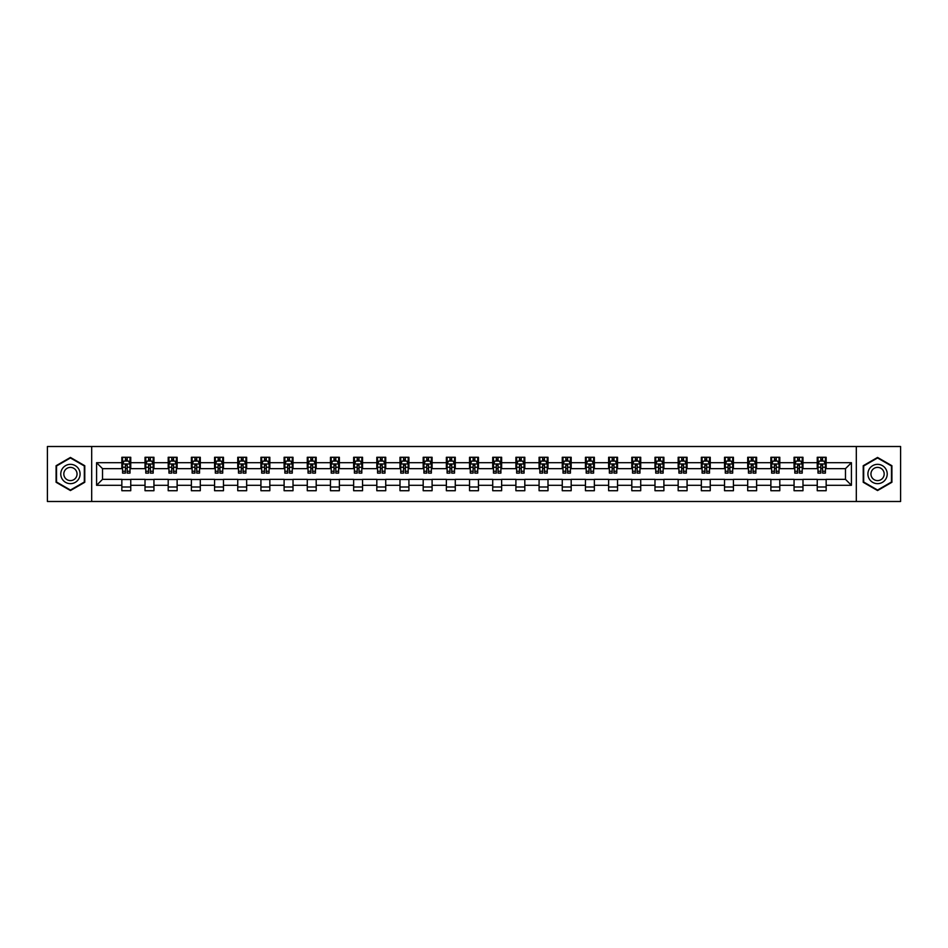 <?xml version="1.0" encoding="UTF-8"?>
<svg xmlns="http://www.w3.org/2000/svg" width="948" height="948" viewBox="0 0 948 948"><rect width="100%" height="100%" fill="white"/><g stroke="black" fill="none" stroke-linecap="round" stroke-linejoin="round"><path stroke-width="1.42" d="M856.317 501.492L900.6 501.492L900.6 446.508L856.317 446.508L856.317 501.492L91.683 501.492L91.683 446.508L47.4 446.508L47.4 501.492L91.683 501.492M856.317 446.508L91.683 446.508M826.158 462.707L826.158 457.28L817.247 457.28L817.247 462.707L802.98 462.707L802.98 457.28L794.057 457.28L794.057 462.707L779.801 462.707L779.801 457.28L770.878 457.28L770.878 462.707L756.623 462.707L756.623 457.28L747.699 457.28L747.699 462.707L733.432 462.707L733.432 457.28L724.521 457.28L724.521 462.707L710.253 462.707L710.253 457.28L701.342 457.28L701.342 462.707L687.075 462.707L687.075 457.28L678.164 457.28L678.164 462.707L663.896 462.707L663.896 457.28L654.985 457.28L654.985 462.707L640.718 462.707L640.718 457.28L631.806 457.28L631.806 462.707L617.539 462.707L617.539 457.28L608.628 457.28L608.628 462.707L594.36 462.707L594.36 457.28L585.437 457.28L585.437 462.707L571.182 462.707L571.182 457.28L562.259 457.28L562.259 462.707L548.003 462.707L548.003 457.28L539.08 457.28L539.08 462.707L524.813 462.707L524.813 457.28L515.902 457.28L515.902 462.707L501.634 462.707L501.634 457.28L492.723 457.28L492.723 462.707L478.456 462.707L478.456 457.28L469.544 457.28L469.544 462.707L455.277 462.707L455.277 457.28L446.366 457.28L446.366 462.707L432.098 462.707L432.098 457.28L423.187 457.28L423.187 462.707L408.92 462.707L408.92 457.28L399.997 457.28L399.997 462.707L385.741 462.707L385.741 457.28L376.818 457.28L376.818 462.707L362.563 462.707L362.563 457.28L353.64 457.28L353.64 462.707L339.372 462.707L339.372 457.28L330.461 457.28L330.461 462.707L316.194 462.707L316.194 457.28L307.282 457.28L307.282 462.707L293.015 462.707L293.015 457.28L284.104 457.28L284.104 462.707L269.836 462.707L269.836 457.28L260.925 457.28L260.925 462.707L246.658 462.707L246.658 457.28L237.747 457.28L237.747 462.707L223.479 462.707L223.479 457.28L214.568 457.28L214.568 462.707L200.301 462.707L200.301 457.28L191.377 457.28L191.377 462.707L177.122 462.707L177.122 457.28L168.199 457.28L168.199 462.707L153.943 462.707L153.943 457.28L145.02 457.28L145.02 462.707L130.753 462.707L130.753 457.28L121.842 457.28L121.842 462.707L96.578 462.707L96.578 485.293L102.526 479.344L121.842 479.344L121.842 490.72L130.753 490.72L130.753 479.344L145.02 479.344L145.02 490.72L153.943 490.72L153.943 479.344L168.199 479.344L168.199 490.72L177.122 490.72L177.122 479.344L191.377 479.344L191.377 490.72L200.301 490.72L200.301 479.344L214.568 479.344L214.568 490.72L223.479 490.72L223.479 479.344L237.747 479.344L237.747 490.72L246.658 490.72L246.658 479.344L260.925 479.344L260.925 490.72L269.836 490.72L269.836 479.344L284.104 479.344L284.104 490.72L293.015 490.72L293.015 479.344L307.282 479.344L307.282 490.72L316.194 490.72L316.194 479.344L330.461 479.344L330.461 490.72L339.372 490.72L339.372 479.344L353.64 479.344L353.64 490.72L362.563 490.72L362.563 479.344L376.818 479.344L376.818 490.72L385.741 490.72L385.741 479.344L399.997 479.344L399.997 490.72L408.92 490.72L408.92 479.344L423.187 479.344L423.187 490.72L432.098 490.72L432.098 479.344L446.366 479.344L446.366 490.72L455.277 490.72L455.277 479.344L469.544 479.344L469.544 490.72L478.456 490.72L478.456 479.344L492.723 479.344L492.723 490.72L501.634 490.72L501.634 479.344L515.902 479.344L515.902 490.72L524.813 490.72L524.813 479.344L539.08 479.344L539.08 490.72L548.003 490.72L548.003 479.344L562.259 479.344L562.259 490.72L571.182 490.72L571.182 479.344L585.437 479.344L585.437 490.72L594.36 490.72L594.36 479.344L608.628 479.344L608.628 490.72L617.539 490.72L617.539 479.344L631.806 479.344L631.806 490.72L640.718 490.72L640.718 479.344L654.985 479.344L654.985 490.72L663.896 490.72L663.896 479.344L678.164 479.344L678.164 490.72L687.075 490.72L687.075 479.344L701.342 479.344L701.342 490.72L710.253 490.72L710.253 479.344L724.521 479.344L724.521 490.72L733.432 490.72L733.432 479.344L747.699 479.344L747.699 490.72L756.623 490.72L756.623 479.344L770.878 479.344L770.878 490.72L779.801 490.72L779.801 479.344L794.057 479.344L794.057 490.72L802.98 490.72L802.98 479.344L817.247 479.344L817.247 490.72L826.158 490.72L826.158 479.344L845.474 479.344L845.474 468.656L826.158 468.656L826.158 462.707L851.423 462.707L851.423 485.293L826.158 485.293M817.247 485.293L802.98 485.293M794.057 485.293L779.801 485.293M770.878 485.293L756.623 485.293M747.699 485.293L733.432 485.293M724.521 485.293L710.253 485.293M701.342 485.293L687.075 485.293M678.164 485.293L663.896 485.293M654.985 485.293L640.718 485.293M631.806 485.293L617.539 485.293M608.628 485.293L594.36 485.293M585.437 485.293L571.182 485.293M562.259 485.293L548.003 485.293M539.08 485.293L524.813 485.293M515.902 485.293L501.634 485.293M492.723 485.293L478.456 485.293M469.544 485.293L455.277 485.293M446.366 485.293L432.098 485.293M423.187 485.293L408.92 485.293M399.997 485.293L385.741 485.293M376.818 485.293L362.563 485.293M353.64 485.293L339.372 485.293M330.461 485.293L316.194 485.293M307.282 485.293L293.015 485.293M284.104 485.293L269.836 485.293M260.925 485.293L246.658 485.293M237.747 485.293L223.479 485.293M214.568 485.293L200.301 485.293M191.377 485.293L177.122 485.293M168.199 485.293L153.943 485.293M145.02 485.293L130.753 485.293M121.842 485.293L96.578 485.293M817.247 462.707L817.247 468.656L802.98 468.656L802.98 462.707M794.057 462.707L794.057 468.656L779.801 468.656L779.801 462.707M770.878 462.707L770.878 468.656L756.623 468.656L756.623 462.707M747.699 462.707L747.699 468.656L733.432 468.656L733.432 462.707M724.521 462.707L724.521 468.656L710.253 468.656L710.253 462.707M701.342 462.707L701.342 468.656L687.075 468.656L687.075 462.707M678.164 462.707L678.164 468.656L663.896 468.656L663.896 462.707M654.985 462.707L654.985 468.656L640.718 468.656L640.718 462.707M631.806 462.707L631.806 468.656L617.539 468.656L617.539 462.707M608.628 462.707L608.628 468.656L594.36 468.656L594.36 462.707M585.437 462.707L585.437 468.656L571.182 468.656L571.182 462.707M562.259 462.707L562.259 468.656L548.003 468.656L548.003 462.707M539.08 462.707L539.08 468.656L524.813 468.656L524.813 462.707M515.902 462.707L515.902 468.656L501.634 468.656L501.634 462.707M492.723 462.707L492.723 468.656L478.456 468.656L478.456 462.707M469.544 462.707L469.544 468.656L455.277 468.656L455.277 462.707M446.366 462.707L446.366 468.656L432.098 468.656L432.098 462.707M423.187 462.707L423.187 468.656L408.92 468.656L408.92 462.707M399.997 462.707L399.997 468.656L385.741 468.656L385.741 462.707M376.818 462.707L376.818 468.656L362.563 468.656L362.563 462.707M353.64 462.707L353.64 468.656L339.372 468.656L339.372 462.707M330.461 462.707L330.461 468.656L316.194 468.656L316.194 462.707M307.282 462.707L307.282 468.656L293.015 468.656L293.015 462.707M284.104 462.707L284.104 468.656L269.836 468.656L269.836 462.707M260.925 462.707L260.925 468.656L246.658 468.656L246.658 462.707M237.747 462.707L237.747 468.656L223.479 468.656L223.479 462.707M214.568 462.707L214.568 468.656L200.301 468.656L200.301 462.707M191.377 462.707L191.377 468.656L177.122 468.656L177.122 462.707M168.199 462.707L168.199 468.656L153.943 468.656L153.943 462.707M145.02 462.707L145.02 468.656L130.753 468.656L130.753 462.707M121.842 462.707L121.842 468.656L102.526 468.656L96.578 462.707M102.526 468.656L102.526 479.344M851.423 485.293L845.474 479.344M845.474 468.656L851.423 462.707M121.842 461.001L122.588 461.001M125.409 461.001L127.198 461.001M130.018 461.001L130.753 461.001M121.842 468.502L122.588 468.502M125.409 468.502L127.198 468.502M130.018 468.502L130.753 468.502M121.842 479.498L130.753 479.498M121.842 486.999L130.753 486.999M145.02 479.498L153.943 479.498M145.02 486.999L153.943 486.999M145.02 461.001L145.767 461.001M148.587 461.001L150.377 461.001M153.197 461.001L153.943 461.001M145.02 468.502L145.767 468.502M148.587 468.502L150.377 468.502M153.197 468.502L153.943 468.502M168.199 479.498L177.122 479.498M168.199 486.999L177.122 486.999M168.199 461.001L168.945 461.001M171.766 461.001L173.555 461.001M176.375 461.001L177.122 461.001M168.199 468.502L168.945 468.502M171.766 468.502L173.555 468.502M176.375 468.502L177.122 468.502M191.377 479.498L200.301 479.498M191.377 486.999L200.301 486.999M191.377 461.001L192.124 461.001M194.944 461.001L196.734 461.001M199.554 461.001L200.301 461.001M191.377 468.502L192.124 468.502M194.944 468.502L196.734 468.502M199.554 468.502L200.301 468.502M214.568 479.498L223.479 479.498M214.568 486.999L223.479 486.999M214.568 461.001L215.303 461.001M218.135 461.001L219.912 461.001M222.733 461.001L223.479 461.001M214.568 468.502L215.303 468.502M218.135 468.502L219.912 468.502M222.733 468.502L223.479 468.502M237.747 479.498L246.658 479.498M237.747 486.999L246.658 486.999M237.747 461.001L238.481 461.001M241.313 461.001L243.091 461.001M245.911 461.001L246.658 461.001M237.747 468.502L238.481 468.502M241.313 468.502L243.091 468.502M245.911 468.502L246.658 468.502M260.925 479.498L269.836 479.498M260.925 486.999L269.836 486.999M260.925 461.001L261.672 461.001M264.492 461.001L266.269 461.001M269.09 461.001L269.836 461.001M260.925 468.502L261.672 468.502M264.492 468.502L266.269 468.502M269.09 468.502L269.836 468.502M284.104 479.498L293.015 479.498M284.104 486.999L293.015 486.999M284.104 461.001L284.85 461.001M287.671 461.001L289.448 461.001M292.28 461.001L293.015 461.001M284.104 468.502L284.85 468.502M287.671 468.502L289.448 468.502M292.28 468.502L293.015 468.502M307.282 479.498L316.194 479.498M307.282 486.999L316.194 486.999M307.282 461.001L308.029 461.001M310.849 461.001L312.627 461.001M315.459 461.001L316.194 461.001M307.282 468.502L308.029 468.502M310.849 468.502L312.627 468.502M315.459 468.502L316.194 468.502M330.461 479.498L339.372 479.498M330.461 486.999L339.372 486.999M330.461 461.001L331.208 461.001M334.028 461.001L335.817 461.001M338.637 461.001L339.372 461.001M330.461 468.502L331.208 468.502M334.028 468.502L335.817 468.502M338.637 468.502L339.372 468.502M353.64 479.498L362.563 479.498M353.64 486.999L362.563 486.999M353.64 461.001L354.386 461.001M357.206 461.001L358.996 461.001M361.816 461.001L362.563 461.001M353.64 468.502L354.386 468.502M357.206 468.502L358.996 468.502M361.816 468.502L362.563 468.502M376.818 479.498L385.741 479.498M376.818 486.999L385.741 486.999M376.818 461.001L377.565 461.001M380.385 461.001L382.174 461.001M384.995 461.001L385.741 461.001M376.818 468.502L377.565 468.502M380.385 468.502L382.174 468.502M384.995 468.502L385.741 468.502M399.997 479.498L408.92 479.498M399.997 486.999L408.92 486.999M399.997 461.001L400.743 461.001M403.564 461.001L405.353 461.001M408.173 461.001L408.92 461.001M399.997 468.502L400.743 468.502M403.564 468.502L405.353 468.502M408.173 468.502L408.92 468.502M423.187 479.498L432.098 479.498M423.187 486.999L432.098 486.999M423.187 461.001L423.922 461.001M426.754 461.001L428.532 461.001M431.352 461.001L432.098 461.001M423.187 468.502L423.922 468.502M426.754 468.502L428.532 468.502M431.352 468.502L432.098 468.502M446.366 479.498L455.277 479.498M446.366 486.999L455.277 486.999M446.366 461.001L447.101 461.001M449.933 461.001L451.71 461.001M454.53 461.001L455.277 461.001M446.366 468.502L447.101 468.502M449.933 468.502L451.71 468.502M454.53 468.502L455.277 468.502M469.544 479.498L478.456 479.498M469.544 486.999L478.456 486.999M469.544 461.001L470.291 461.001M473.111 461.001L474.889 461.001M477.709 461.001L478.456 461.001M469.544 468.502L470.291 468.502M473.111 468.502L474.889 468.502M477.709 468.502L478.456 468.502M492.723 479.498L501.634 479.498M492.723 486.999L501.634 486.999M492.723 461.001L493.47 461.001M496.29 461.001L498.067 461.001M500.899 461.001L501.634 461.001M492.723 468.502L493.47 468.502M496.29 468.502L498.067 468.502M500.899 468.502L501.634 468.502M515.902 479.498L524.813 479.498M515.902 486.999L524.813 486.999M515.902 461.001L516.648 461.001M519.468 461.001L521.246 461.001M524.078 461.001L524.813 461.001M515.902 468.502L516.648 468.502M519.468 468.502L521.246 468.502M524.078 468.502L524.813 468.502M539.08 479.498L548.003 479.498M539.08 486.999L548.003 486.999M539.08 461.001L539.827 461.001M542.647 461.001L544.436 461.001M547.257 461.001L548.003 461.001M539.08 468.502L539.827 468.502M542.647 468.502L544.436 468.502M547.257 468.502L548.003 468.502M562.259 479.498L571.182 479.498M562.259 486.999L571.182 486.999M562.259 461.001L563.005 461.001M565.826 461.001L567.615 461.001M570.435 461.001L571.182 461.001M562.259 468.502L563.005 468.502M565.826 468.502L567.615 468.502M570.435 468.502L571.182 468.502M585.437 479.498L594.36 479.498M585.437 486.999L594.36 486.999M585.437 461.001L586.184 461.001M589.004 461.001L590.794 461.001M593.614 461.001L594.36 461.001M585.437 468.502L586.184 468.502M589.004 468.502L590.794 468.502M593.614 468.502L594.36 468.502M608.628 479.498L617.539 479.498M608.628 486.999L617.539 486.999M608.628 461.001L609.363 461.001M612.183 461.001L613.972 461.001M616.793 461.001L617.539 461.001M608.628 468.502L609.363 468.502M612.183 468.502L613.972 468.502M616.793 468.502L617.539 468.502M631.806 479.498L640.718 479.498M631.806 486.999L640.718 486.999M631.806 461.001L632.541 461.001M635.373 461.001L637.151 461.001M639.971 461.001L640.718 461.001M631.806 468.502L632.541 468.502M635.373 468.502L637.151 468.502M639.971 468.502L640.718 468.502M654.985 479.498L663.896 479.498M654.985 486.999L663.896 486.999M654.985 461.001L655.72 461.001M658.552 461.001L660.329 461.001M663.15 461.001L663.896 461.001M654.985 468.502L655.72 468.502M658.552 468.502L660.329 468.502M663.15 468.502L663.896 468.502M678.164 479.498L687.075 479.498M678.164 486.999L687.075 486.999M678.164 461.001L678.91 461.001M681.731 461.001L683.508 461.001M686.328 461.001L687.075 461.001M678.164 468.502L678.91 468.502M681.731 468.502L683.508 468.502M686.328 468.502L687.075 468.502M701.342 479.498L710.253 479.498M701.342 486.999L710.253 486.999M701.342 461.001L702.089 461.001M704.909 461.001L706.687 461.001M709.519 461.001L710.253 461.001M701.342 468.502L702.089 468.502M704.909 468.502L706.687 468.502M709.519 468.502L710.253 468.502M724.521 479.498L733.432 479.498M724.521 486.999L733.432 486.999M724.521 461.001L725.267 461.001M728.088 461.001L729.865 461.001M732.697 461.001L733.432 461.001M724.521 468.502L725.267 468.502M728.088 468.502L729.865 468.502M732.697 468.502L733.432 468.502M747.699 479.498L756.623 479.498M747.699 486.999L756.623 486.999M747.699 461.001L748.446 461.001M751.266 461.001L753.056 461.001M755.876 461.001L756.623 461.001M747.699 468.502L748.446 468.502M751.266 468.502L753.056 468.502M755.876 468.502L756.623 468.502M770.878 479.498L779.801 479.498M770.878 486.999L779.801 486.999M770.878 461.001L771.625 461.001M774.445 461.001L776.234 461.001M779.055 461.001L779.801 461.001M770.878 468.502L771.625 468.502M774.445 468.502L776.234 468.502M779.055 468.502L779.801 468.502M794.057 479.498L802.98 479.498M794.057 486.999L802.98 486.999M794.057 461.001L794.803 461.001M797.624 461.001L799.413 461.001M802.233 461.001L802.98 461.001M794.057 468.502L794.803 468.502M797.624 468.502L799.413 468.502M802.233 468.502L802.98 468.502M817.247 479.498L826.158 479.498M817.247 486.999L826.158 486.999M817.247 461.001L817.982 461.001M820.802 461.001L822.591 461.001M825.412 461.001L826.158 461.001M817.247 468.502L817.982 468.502M820.802 468.502L822.591 468.502M825.412 468.502L826.158 468.502M70.436 490.554L84.775 482.283L84.775 465.717L70.436 457.446L56.098 465.717L56.098 482.283L70.436 490.554M891.902 465.717L877.564 457.446L863.225 465.717L863.225 482.283L877.564 490.554L891.902 482.283L891.902 465.717M127.198 459.211L125.409 459.211M130.018 471.251L127.198 471.251L127.198 473.111L130.018 473.111L130.018 464.046L128.525 461.072L124.07 461.072L122.588 464.046L122.588 473.111L125.409 473.111L125.409 471.251L122.588 471.251M122.588 464.046L122.588 457.28M130.018 464.046L130.018 457.28M125.409 461.072L125.409 457.28M127.198 457.28L127.198 461.072M127.198 471.251L127.198 465.16L125.409 465.16L125.409 471.251M78.791 478.835A9.658 9.658 0 0 0 75.259 465.634A9.658 9.658 0 0 0 62.07 469.165A9.658 9.658 0 0 0 65.602 482.366A9.658 9.658 0 0 0 78.791 478.835M76.16 477.306A6.612 6.612 0 0 0 73.743 468.276A6.612 6.612 0 0 0 64.701 470.694A6.612 6.612 0 0 0 67.13 479.724A6.612 6.612 0 0 0 76.16 477.306M56.536 482.022L56.536 465.978L70.436 457.955L84.325 465.978L84.325 482.022L70.436 490.045L56.536 482.022M877.564 464.342A9.658 9.658 0 0 0 867.906 474A9.658 9.658 0 0 0 877.564 483.658A9.658 9.658 0 0 0 887.221 474A9.658 9.658 0 0 0 877.564 464.342M877.564 467.388A6.612 6.612 0 0 0 870.951 474A6.612 6.612 0 0 0 877.564 480.612A6.612 6.612 0 0 0 884.176 474A6.612 6.612 0 0 0 877.564 467.388M891.464 482.022L877.564 490.045L863.675 482.022L863.675 465.978L877.564 457.955L891.464 465.978L891.464 482.022M150.377 459.211L148.587 459.211M153.197 471.251L150.377 471.251L150.377 473.111L153.197 473.111L153.197 464.046L151.716 461.072L147.248 461.072L145.767 464.046L145.767 473.111L148.587 473.111L148.587 471.251L145.767 471.251M145.767 464.046L145.767 457.28M153.197 464.046L153.197 457.28M148.587 461.072L148.587 457.28M150.377 457.28L150.377 461.072M150.377 471.251L150.377 465.16L148.587 465.16L148.587 471.251M173.555 459.211L171.766 459.211M176.375 471.251L173.555 471.251L173.555 473.111L176.375 473.111L176.375 464.046L174.894 461.072L170.427 461.072L168.945 464.046L168.945 473.111L171.766 473.111L171.766 471.251L168.945 471.251M168.945 464.046L168.945 457.28M176.375 464.046L176.375 457.28M171.766 461.072L171.766 457.28M173.555 457.28L173.555 461.072M173.555 471.251L173.555 465.16L171.766 465.16L171.766 471.251M196.734 459.211L194.944 459.211M199.554 471.251L196.734 471.251L196.734 473.111L199.554 473.111L199.554 464.046L198.073 461.072L193.617 461.072L192.124 464.046L192.124 473.111L194.944 473.111L194.944 471.251L192.124 471.251M192.124 464.046L192.124 457.28M199.554 464.046L199.554 457.28M194.944 461.072L194.944 457.28M196.734 457.28L196.734 461.072M196.734 471.251L196.734 465.16L194.944 465.16L194.944 471.251M219.912 459.211L218.135 459.211M222.733 471.251L219.912 471.251L219.912 473.111L222.733 473.111L222.733 464.046L221.251 461.072L216.796 461.072L215.303 464.046L215.303 473.111L218.135 473.111L218.135 471.251L215.303 471.251M215.303 464.046L215.303 457.28M222.733 464.046L222.733 457.28M218.135 461.072L218.135 457.28M219.912 457.28L219.912 461.072M219.912 471.251L219.912 465.16L218.135 465.16L218.135 471.251M243.091 459.211L241.313 459.211M245.911 471.251L243.091 471.251L243.091 473.111L245.911 473.111L245.911 464.046L244.43 461.072L239.974 461.072L238.481 464.046L238.481 473.111L241.313 473.111L241.313 471.251L238.481 471.251M238.481 464.046L238.481 457.28M245.911 464.046L245.911 457.28M241.313 461.072L241.313 457.28M243.091 457.28L243.091 461.072M243.091 471.251L243.091 465.16L241.313 465.16L241.313 471.251M266.269 459.211L264.492 459.211M269.09 471.251L266.269 471.251L266.269 473.111L269.09 473.111L269.09 464.046L267.609 461.072L263.153 461.072L261.672 464.046L261.672 473.111L264.492 473.111L264.492 471.251L261.672 471.251M261.672 464.046L261.672 457.28M269.09 464.046L269.09 457.28M264.492 461.072L264.492 457.28M266.269 457.28L266.269 461.072M266.269 471.251L266.269 465.16L264.492 465.16L264.492 471.251M289.448 459.211L287.671 459.211M292.28 471.251L289.448 471.251L289.448 473.111L292.28 473.111L292.28 464.046L290.787 461.072L286.332 461.072L284.85 464.046L284.85 473.111L287.671 473.111L287.671 471.251L284.85 471.251M284.85 464.046L284.85 457.28M292.28 464.046L292.28 457.28M287.671 461.072L287.671 457.28M289.448 457.28L289.448 461.072M289.448 471.251L289.448 465.16L287.671 465.16L287.671 471.251M312.627 459.211L310.849 459.211M315.459 471.251L312.627 471.251L312.627 473.111L315.459 473.111L315.459 464.046L313.966 461.072L309.51 461.072L308.029 464.046L308.029 473.111L310.849 473.111L310.849 471.251L308.029 471.251M308.029 464.046L308.029 457.28M315.459 464.046L315.459 457.28M310.849 461.072L310.849 457.28M312.627 457.28L312.627 461.072M312.627 471.251L312.627 465.16L310.849 465.16L310.849 471.251M335.817 459.211L334.028 459.211M338.637 471.251L335.817 471.251L335.817 473.111L338.637 473.111L338.637 464.046L337.144 461.072L332.689 461.072L331.208 464.046L331.208 473.111L334.028 473.111L334.028 471.251L331.208 471.251M331.208 464.046L331.208 457.28M338.637 464.046L338.637 457.28M334.028 461.072L334.028 457.28M335.817 457.28L335.817 461.072M335.817 471.251L335.817 465.16L334.028 465.16L334.028 471.251M358.996 459.211L357.206 459.211M361.816 471.251L358.996 471.251L358.996 473.111L361.816 473.111L361.816 464.046L360.335 461.072L355.867 461.072L354.386 464.046L354.386 473.111L357.206 473.111L357.206 471.251L354.386 471.251M354.386 464.046L354.386 457.28M361.816 464.046L361.816 457.28M357.206 461.072L357.206 457.28M358.996 457.28L358.996 461.072M358.996 471.251L358.996 465.16L357.206 465.16L357.206 471.251M382.174 459.211L380.385 459.211M384.995 471.251L382.174 471.251L382.174 473.111L384.995 473.111L384.995 464.046L383.513 461.072L379.046 461.072L377.565 464.046L377.565 473.111L380.385 473.111L380.385 471.251L377.565 471.251M377.565 464.046L377.565 457.28M384.995 464.046L384.995 457.28M380.385 461.072L380.385 457.28M382.174 457.28L382.174 461.072M382.174 471.251L382.174 465.16L380.385 465.16L380.385 471.251M405.353 459.211L403.564 459.211M408.173 471.251L405.353 471.251L405.353 473.111L408.173 473.111L408.173 464.046L406.692 461.072L402.236 461.072L400.743 464.046L400.743 473.111L403.564 473.111L403.564 471.251L400.743 471.251M400.743 464.046L400.743 457.28M408.173 464.046L408.173 457.28M403.564 461.072L403.564 457.28M405.353 457.28L405.353 461.072M405.353 471.251L405.353 465.16L403.564 465.16L403.564 471.251M428.532 459.211L426.754 459.211M431.352 471.251L428.532 471.251L428.532 473.111L431.352 473.111L431.352 464.046L429.871 461.072L425.415 461.072L423.922 464.046L423.922 473.111L426.754 473.111L426.754 471.251L423.922 471.251M423.922 464.046L423.922 457.28M431.352 464.046L431.352 457.28M426.754 461.072L426.754 457.28M428.532 457.28L428.532 461.072M428.532 471.251L428.532 465.16L426.754 465.16L426.754 471.251M451.71 459.211L449.933 459.211M454.53 471.251L451.71 471.251L451.71 473.111L454.53 473.111L454.53 464.046L453.049 461.072L448.594 461.072L447.101 464.046L447.101 473.111L449.933 473.111L449.933 471.251L447.101 471.251M447.101 464.046L447.101 457.28M454.53 464.046L454.53 457.28M449.933 461.072L449.933 457.28M451.71 457.28L451.71 461.072M451.71 471.251L451.71 465.16L449.933 465.16L449.933 471.251M474.889 459.211L473.111 459.211M477.709 471.251L474.889 471.251L474.889 473.111L477.709 473.111L477.709 464.046L476.228 461.072L471.772 461.072L470.291 464.046L470.291 473.111L473.111 473.111L473.111 471.251L470.291 471.251M470.291 464.046L470.291 457.28M477.709 464.046L477.709 457.28M473.111 461.072L473.111 457.28M474.889 457.28L474.889 461.072M474.889 471.251L474.889 465.16L473.111 465.16L473.111 471.251M498.067 459.211L496.29 459.211M500.899 471.251L498.067 471.251L498.067 473.111L500.899 473.111L500.899 464.046L499.406 461.072L494.951 461.072L493.47 464.046L493.47 473.111L496.29 473.111L496.29 471.251L493.47 471.251M493.47 464.046L493.47 457.28M500.899 464.046L500.899 457.28M496.29 461.072L496.29 457.28M498.067 457.28L498.067 461.072M498.067 471.251L498.067 465.16L496.29 465.16L496.29 471.251M521.246 459.211L519.468 459.211M524.078 471.251L521.246 471.251L521.246 473.111L524.078 473.111L524.078 464.046L522.585 461.072L518.129 461.072L516.648 464.046L516.648 473.111L519.468 473.111L519.468 471.251L516.648 471.251M516.648 464.046L516.648 457.28M524.078 464.046L524.078 457.28M519.468 461.072L519.468 457.28M521.246 457.28L521.246 461.072M521.246 471.251L521.246 465.16L519.468 465.16L519.468 471.251M544.436 459.211L542.647 459.211M547.257 471.251L544.436 471.251L544.436 473.111L547.257 473.111L547.257 464.046L545.764 461.072L541.308 461.072L539.827 464.046L539.827 473.111L542.647 473.111L542.647 471.251L539.827 471.251M539.827 464.046L539.827 457.28M547.257 464.046L547.257 457.28M542.647 461.072L542.647 457.28M544.436 457.28L544.436 461.072M544.436 471.251L544.436 465.16L542.647 465.16L542.647 471.251M567.615 459.211L565.826 459.211M570.435 471.251L567.615 471.251L567.615 473.111L570.435 473.111L570.435 464.046L568.954 461.072L564.487 461.072L563.005 464.046L563.005 473.111L565.826 473.111L565.826 471.251L563.005 471.251M563.005 464.046L563.005 457.28M570.435 464.046L570.435 457.28M565.826 461.072L565.826 457.28M567.615 457.28L567.615 461.072M567.615 471.251L567.615 465.16L565.826 465.16L565.826 471.251M590.794 459.211L589.004 459.211M593.614 471.251L590.794 471.251L590.794 473.111L593.614 473.111L593.614 464.046L592.133 461.072L587.665 461.072L586.184 464.046L586.184 473.111L589.004 473.111L589.004 471.251L586.184 471.251M586.184 464.046L586.184 457.28M593.614 464.046L593.614 457.28M589.004 461.072L589.004 457.28M590.794 457.28L590.794 461.072M590.794 471.251L590.794 465.16L589.004 465.16L589.004 471.251M613.972 459.211L612.183 459.211M616.793 471.251L613.972 471.251L613.972 473.111L616.793 473.111L616.793 464.046L615.311 461.072L610.856 461.072L609.363 464.046L609.363 473.111L612.183 473.111L612.183 471.251L609.363 471.251M609.363 464.046L609.363 457.28M616.793 464.046L616.793 457.28M612.183 461.072L612.183 457.28M613.972 457.28L613.972 461.072M613.972 471.251L613.972 465.16L612.183 465.16L612.183 471.251M637.151 459.211L635.373 459.211M639.971 471.251L637.151 471.251L637.151 473.111L639.971 473.111L639.971 464.046L638.49 461.072L634.034 461.072L632.541 464.046L632.541 473.111L635.373 473.111L635.373 471.251L632.541 471.251M632.541 464.046L632.541 457.28M639.971 464.046L639.971 457.28M635.373 461.072L635.373 457.28M637.151 457.28L637.151 461.072M637.151 471.251L637.151 465.16L635.373 465.16L635.373 471.251M660.329 459.211L658.552 459.211M663.15 471.251L660.329 471.251L660.329 473.111L663.15 473.111L663.15 464.046L661.668 461.072L657.213 461.072L655.72 464.046L655.72 473.111L658.552 473.111L658.552 471.251L655.72 471.251M655.72 464.046L655.72 457.28M663.15 464.046L663.15 457.28M658.552 461.072L658.552 457.28M660.329 457.28L660.329 461.072M660.329 471.251L660.329 465.16L658.552 465.16L658.552 471.251M683.508 459.211L681.731 459.211M686.328 471.251L683.508 471.251L683.508 473.111L686.328 473.111L686.328 464.046L684.847 461.072L680.391 461.072L678.91 464.046L678.91 473.111L681.731 473.111L681.731 471.251L678.91 471.251M678.91 464.046L678.91 457.28M686.328 464.046L686.328 457.28M681.731 461.072L681.731 457.28M683.508 457.28L683.508 461.072M683.508 471.251L683.508 465.16L681.731 465.16L681.731 471.251M706.687 459.211L704.909 459.211M709.519 471.251L706.687 471.251L706.687 473.111L709.519 473.111L709.519 464.046L708.026 461.072L703.57 461.072L702.089 464.046L702.089 473.111L704.909 473.111L704.909 471.251L702.089 471.251M702.089 464.046L702.089 457.28M709.519 464.046L709.519 457.28M704.909 461.072L704.909 457.28M706.687 457.28L706.687 461.072M706.687 471.251L706.687 465.16L704.909 465.16L704.909 471.251M729.865 459.211L728.088 459.211M732.697 471.251L729.865 471.251L729.865 473.111L732.697 473.111L732.697 464.046L731.204 461.072L726.749 461.072L725.267 464.046L725.267 473.111L728.088 473.111L728.088 471.251L725.267 471.251M725.267 464.046L725.267 457.28M732.697 464.046L732.697 457.28M728.088 461.072L728.088 457.28M729.865 457.28L729.865 461.072M729.865 471.251L729.865 465.16L728.088 465.16L728.088 471.251M753.056 459.211L751.266 459.211M755.876 471.251L753.056 471.251L753.056 473.111L755.876 473.111L755.876 464.046L754.383 461.072L749.927 461.072L748.446 464.046L748.446 473.111L751.266 473.111L751.266 471.251L748.446 471.251M748.446 464.046L748.446 457.28M755.876 464.046L755.876 457.28M751.266 461.072L751.266 457.28M753.056 457.28L753.056 461.072M753.056 471.251L753.056 465.16L751.266 465.16L751.266 471.251M776.234 459.211L774.445 459.211M779.055 471.251L776.234 471.251L776.234 473.111L779.055 473.111L779.055 464.046L777.573 461.072L773.106 461.072L771.625 464.046L771.625 473.111L774.445 473.111L774.445 471.251L771.625 471.251M771.625 464.046L771.625 457.28M779.055 464.046L779.055 457.28M774.445 461.072L774.445 457.28M776.234 457.28L776.234 461.072M776.234 471.251L776.234 465.16L774.445 465.16L774.445 471.251M799.413 459.211L797.624 459.211M802.233 471.251L799.413 471.251L799.413 473.111L802.233 473.111L802.233 464.046L800.752 461.072L796.284 461.072L794.803 464.046L794.803 473.111L797.624 473.111L797.624 471.251L794.803 471.251M794.803 464.046L794.803 457.28M802.233 464.046L802.233 457.28M797.624 461.072L797.624 457.28M799.413 457.28L799.413 461.072M799.413 471.251L799.413 465.16L797.624 465.16L797.624 471.251M822.591 459.211L820.802 459.211M825.412 471.251L822.591 471.251L822.591 473.111L825.412 473.111L825.412 464.046L823.93 461.072L819.475 461.072L817.982 464.046L817.982 473.111L820.802 473.111L820.802 471.251L817.982 471.251M817.982 464.046L817.982 457.28M825.412 464.046L825.412 457.28M820.802 461.072L820.802 457.28M822.591 457.28L822.591 461.072M822.591 471.251L822.591 465.16L820.802 465.16L820.802 471.251M129.983 463.975L122.624 463.975M122.588 461.249L123.987 461.249M128.62 461.249L130.018 461.249M125.409 467.257L122.588 467.257M130.018 467.257L127.198 467.257M127.198 460.159L125.409 460.159M153.161 463.975L145.802 463.975M145.767 461.249L147.165 461.249M151.798 461.249L153.197 461.249M148.587 467.257L145.767 467.257M153.197 467.257L150.377 467.257M150.377 460.159L148.587 460.159M176.34 463.975L168.981 463.975M168.945 461.249L170.344 461.249M174.977 461.249L176.375 461.249M171.766 467.257L168.945 467.257M176.375 467.257L173.555 467.257M173.555 460.159L171.766 460.159M199.518 463.975L192.16 463.975M192.124 461.249L193.522 461.249M198.156 461.249L199.554 461.249M194.944 467.257L192.124 467.257M199.554 467.257L196.734 467.257M196.734 460.159L194.944 460.159M222.697 463.975L215.338 463.975M215.303 461.249L216.701 461.249M221.334 461.249L222.733 461.249M218.135 467.257L215.303 467.257M222.733 467.257L219.912 467.257M219.912 460.159L218.135 460.159M245.876 463.975L238.529 463.975M238.481 461.249L239.88 461.249M244.513 461.249L245.911 461.249M241.313 467.257L238.481 467.257M245.911 467.257L243.091 467.257M243.091 460.159L241.313 460.159M269.054 463.975L261.707 463.975M261.672 461.249L263.058 461.249M267.703 461.249L269.09 461.249M264.492 467.257L261.672 467.257M269.09 467.257L266.269 467.257M266.269 460.159L264.492 460.159M292.233 463.975L284.886 463.975M284.85 461.249L286.237 461.249M290.882 461.249L292.28 461.249M287.671 467.257L284.85 467.257M292.28 467.257L289.448 467.257M289.448 460.159L287.671 460.159M315.423 463.975L308.064 463.975M308.029 461.249L309.427 461.249M314.061 461.249L315.459 461.249M310.849 467.257L308.029 467.257M315.459 467.257L312.627 467.257M312.627 460.159L310.849 460.159M338.602 463.975L331.243 463.975M331.208 461.249L332.606 461.249M337.239 461.249L338.637 461.249M334.028 467.257L331.208 467.257M338.637 467.257L335.817 467.257M335.817 460.159L334.028 460.159M361.781 463.975L354.422 463.975M354.386 461.249L355.784 461.249M360.418 461.249L361.816 461.249M357.206 467.257L354.386 467.257M361.816 467.257L358.996 467.257M358.996 460.159L357.206 460.159M384.959 463.975L377.6 463.975M377.565 461.249L378.963 461.249M383.596 461.249L384.995 461.249M380.385 467.257L377.565 467.257M384.995 467.257L382.174 467.257M382.174 460.159L380.385 460.159M408.138 463.975L400.779 463.975M400.743 461.249L402.142 461.249M406.775 461.249L408.173 461.249M403.564 467.257L400.743 467.257M408.173 467.257L405.353 467.257M405.353 460.159L403.564 460.159M431.316 463.975L423.957 463.975M423.922 461.249L425.32 461.249M429.954 461.249L431.352 461.249M426.754 467.257L423.922 467.257M431.352 467.257L428.532 467.257M428.532 460.159L426.754 460.159M454.495 463.975L447.148 463.975M447.101 461.249L448.499 461.249M453.132 461.249L454.53 461.249M449.933 467.257L447.101 467.257M454.53 467.257L451.71 467.257M451.71 460.159L449.933 460.159M477.674 463.975L470.327 463.975M470.291 461.249L471.677 461.249M476.323 461.249L477.709 461.249M473.111 467.257L470.291 467.257M477.709 467.257L474.889 467.257M474.889 460.159L473.111 460.159M500.852 463.975L493.505 463.975M493.47 461.249L494.868 461.249M499.501 461.249L500.899 461.249M496.29 467.257L493.47 467.257M500.899 467.257L498.067 467.257M498.067 460.159L496.29 460.159M524.043 463.975L516.684 463.975M516.648 461.249L518.046 461.249M522.68 461.249L524.078 461.249M519.468 467.257L516.648 467.257M524.078 467.257L521.246 467.257M521.246 460.159L519.468 460.159M547.221 463.975L539.862 463.975M539.827 461.249L541.225 461.249M545.858 461.249L547.257 461.249M542.647 467.257L539.827 467.257M547.257 467.257L544.436 467.257M544.436 460.159L542.647 460.159M570.4 463.975L563.041 463.975M563.005 461.249L564.404 461.249M569.037 461.249L570.435 461.249M565.826 467.257L563.005 467.257M570.435 467.257L567.615 467.257M567.615 460.159L565.826 460.159M593.578 463.975L586.22 463.975M586.184 461.249L587.582 461.249M592.216 461.249L593.614 461.249M589.004 467.257L586.184 467.257M593.614 467.257L590.794 467.257M590.794 460.159L589.004 460.159M616.757 463.975L609.398 463.975M609.363 461.249L610.761 461.249M615.394 461.249L616.793 461.249M612.183 467.257L609.363 467.257M616.793 467.257L613.972 467.257M613.972 460.159L612.183 460.159M639.936 463.975L632.577 463.975M632.541 461.249L633.939 461.249M638.573 461.249L639.971 461.249M635.373 467.257L632.541 467.257M639.971 467.257L637.151 467.257M637.151 460.159L635.373 460.159M663.114 463.975L655.767 463.975M655.72 461.249L657.118 461.249M661.763 461.249L663.15 461.249M658.552 467.257L655.72 467.257M663.15 467.257L660.329 467.257M660.329 460.159L658.552 460.159M686.293 463.975L678.946 463.975M678.91 461.249L680.297 461.249M684.942 461.249L686.328 461.249M681.731 467.257L678.91 467.257M686.328 467.257L683.508 467.257M683.508 460.159L681.731 460.159M709.471 463.975L702.124 463.975M702.089 461.249L703.487 461.249M708.12 461.249L709.519 461.249M704.909 467.257L702.089 467.257M709.519 467.257L706.687 467.257M706.687 460.159L704.909 460.159M732.662 463.975L725.303 463.975M725.267 461.249L726.666 461.249M731.299 461.249L732.697 461.249M728.088 467.257L725.267 467.257M732.697 467.257L729.865 467.257M729.865 460.159L728.088 460.159M755.84 463.975L748.482 463.975M748.446 461.249L749.844 461.249M754.478 461.249L755.876 461.249M751.266 467.257L748.446 467.257M755.876 467.257L753.056 467.257M753.056 460.159L751.266 460.159M779.019 463.975L771.66 463.975M771.625 461.249L773.023 461.249M777.656 461.249L779.055 461.249M774.445 467.257L771.625 467.257M779.055 467.257L776.234 467.257M776.234 460.159L774.445 460.159M802.198 463.975L794.839 463.975M794.803 461.249L796.202 461.249M800.835 461.249L802.233 461.249M797.624 467.257L794.803 467.257M802.233 467.257L799.413 467.257M799.413 460.159L797.624 460.159M825.376 463.975L818.017 463.975M817.982 461.249L819.38 461.249M824.013 461.249L825.412 461.249M820.802 467.257L817.982 467.257M825.412 467.257L822.591 467.257M822.591 460.159L820.802 460.159"/></g></svg>
